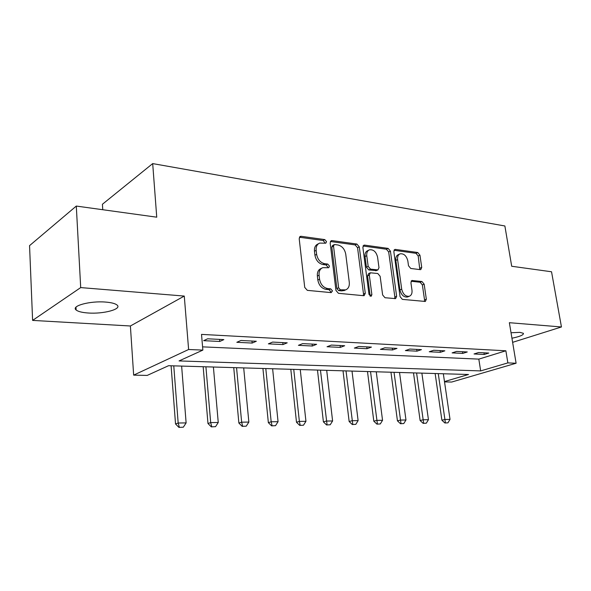 <?xml version="1.0" encoding="UTF-8"?>
<svg xmlns="http://www.w3.org/2000/svg" width="591" height="591" viewBox="0 0 591 591"><rect width="100%" height="100%" fill="white"/><g stroke="black" fill="none" stroke-linecap="round" stroke-linejoin="round"><path stroke-width="0.89" d="M326.542 241.638L324.791 239.591L301.159 236.311L300.309 236.4L299.194 238.668L304.72 287.396L307.327 290.358L331.174 292.619L332.482 290.89L330.716 288.859L327.687 288.563C323.321 287.618 320.618 284.507 319.561 279.225L319.081 275.192C318.8 271.365 320.026 268.868 322.752 267.679L328.707 267.723L329.49 266.098L327.739 264.066L324.718 263.704C320.374 262.685 317.677 259.56 316.628 254.337L316.163 250.355C315.882 246.683 317.049 244.26 319.665 243.1L325.789 243.204L326.542 241.638M324.806 243.196L324.836 242.524L323.092 240.493L299.415 237.227M330.657 292.575L330.746 291.681L328.98 289.656L325.951 289.361L327.687 288.563M327.717 267.723L327.769 266.94L326.018 264.916L323.004 264.554L324.718 263.704M511.939 338.229C519.969 336.545 523.789 334.912 523.397 333.317L519.925 332.364L511.03 332.748M105.597 302.075C90.039 300.716 70.669 306.012 76.128 309.987C78.093 311.568 82.09 312.565 88.118 312.994C103.381 314.183 122.197 309.145 117.107 305.082C115.304 303.552 111.47 302.548 105.597 302.075M420.223 269.636L420.799 269.585L421.723 267.435L419.95 255.186L417.748 252.512L395.423 249.409L394.781 249.468L393.835 251.611L400.063 296.66L402.368 299.378L425.357 301.462L426.34 299.216L424.161 284.175L421.944 281.515L411.89 280.496L410.915 282.712L411.986 290.24C412.296 293.372 411.395 295.382 409.297 296.268C405.544 296.645 403.018 294.281 401.71 289.169L397.595 259.582C397.307 256.605 398.149 254.684 400.137 253.82C403.919 253.413 406.482 255.785 407.827 260.919L408.514 265.773L410.76 268.469L420.223 269.636M202.58 346.858L478.821 359.121L505.874 350.788L507.861 362.896L516.098 363.243L451.664 382.045L444.521 381.889M76.298 206.067L80.701 287.588L32.608 320.403L29.55 245.634L76.298 206.067L156.741 217.185L152.692 163.596L504.877 225.976L511.695 266.26L551.536 271.771L561.45 326.963L509.361 322.701L516.098 363.243M32.608 320.403L130.389 325.988L184.274 296.069L80.701 287.588M184.274 296.069L188.618 349.503L202.861 350.101L179.066 360.924L480.668 370.912L507.861 362.896M505.874 350.788L201.524 334.395L202.861 350.101M359.284 246.883L356.89 244.053L332.002 240.596L331.219 240.67L330.162 242.901L335.939 290.425L338.444 293.313L363.539 295.692L364.174 295.626L365.282 293.284L359.284 246.883L357.555 247.74L355.169 244.918L330.354 241.49M364.588 245.125L388.139 248.397L390.429 251.145L396.642 296.327L395.601 298.625L384.992 297.731L382.636 294.968L380.139 276.293L377.789 273.515L370.358 272.798L369.309 275.059L371.879 294.687L371.111 296.327L368.998 294.414L362.874 247.378L363.879 245.191L364.588 245.125L363.118 245.849M512.619 342.344L561.45 326.963M203.636 340.675L219.778 341.465L223.841 339.611L207.648 338.791L203.636 340.675M236.828 342.3L252.172 343.061L256.324 341.258L240.943 340.475L236.828 342.3M268.38 343.851L282.986 344.575L287.219 342.824L272.584 342.086L268.38 343.851M298.418 345.329L312.329 346.016L316.636 344.317L302.695 343.615L298.418 345.329M327.045 346.74L340.313 347.39L344.671 345.742L331.381 345.07L327.045 346.74M354.356 348.077L367.026 348.705L371.429 347.102L358.744 346.459L354.356 348.077M380.441 349.362L392.55 349.961L396.997 348.395L384.867 347.781L380.441 349.362M405.382 350.589L416.965 351.157L421.442 349.636L409.844 349.052L405.382 350.589M429.251 351.763L440.347 352.31L444.846 350.825L433.742 350.264L429.251 351.763M452.115 352.886L462.753 353.411L467.274 351.963L456.629 351.423L452.115 352.886M474.041 353.965L484.243 354.467L488.779 353.056L478.562 352.539L474.041 353.965M152.692 163.596L102.42 204.257L102.76 209.724M444.476 381.579L468.5 374.495L168.553 365.703L147.196 375.418L133.655 375.13L188.618 349.503M130.389 325.988L133.655 375.13M478.821 359.121L480.668 370.912M219.778 341.465L219.593 339.397M252.172 343.061L251.973 341.037M282.986 344.575L282.771 342.603M312.329 346.016L312.107 344.088M340.313 347.39L340.084 345.506M367.026 348.705L366.789 346.865M392.55 349.961L392.306 348.158M416.965 351.157L416.721 349.399M440.347 352.31L440.096 350.581M462.753 353.411L462.494 351.719M484.243 354.467L483.985 352.812M318.549 243.691L317.965 243.994C315.35 245.154 314.183 247.57 314.464 251.241L316.163 250.355M323.004 264.554C318.66 263.534 315.971 260.424 314.929 255.216L314.464 251.241M321.733 268.181L321.039 268.528C318.305 269.71 317.086 272.207 317.367 276.019L319.081 275.192M325.951 289.361C321.593 288.423 318.889 285.32 317.832 280.045L317.367 276.019M363.251 295.67L363.517 294.045L357.555 247.74M334.816 244.563L334.277 244.615L333.531 246.181L338.628 287.795L340.372 289.804L345.654 289.878C348.395 288.711 349.606 286.199 349.288 282.35L345.75 254.174C344.723 249.107 342.108 246.041 337.919 244.984L334.816 244.563M334.048 244.726L332.563 245.494L331.817 247.053L333.531 246.181M344.723 290.299L341.753 290.898L338.628 290.595L336.885 288.585L331.817 247.053M363.037 246.004L386.396 249.225L388.139 248.397M394.633 298.647L394.862 297.066L388.686 251.973L386.396 249.225M370.114 272.902L368.607 273.596L367.55 275.857L370.106 295.448L371.879 294.687M370.084 296.165L370.106 295.448M377.568 257.1C376.194 251.781 373.49 249.358 369.456 249.816C367.395 250.717 366.501 252.682 366.767 255.696L368.163 266.342L370.535 269.149L377.959 269.888L378.986 267.657L377.568 257.1M368.754 250.156L367.72 250.658C365.659 251.559 364.765 253.517 365.031 256.531L366.767 255.696M376.437 270.582L368.791 269.954L366.42 267.154L365.031 256.531M399.553 254.093L398.378 254.632C396.398 255.497 395.549 257.41 395.837 260.387L397.595 259.582M407.953 296.815L407.509 297C403.756 297.376 401.237 295.012 399.93 289.915L395.837 260.387M424.345 301.469L424.545 299.925L422.373 284.921L420.164 282.262L411.1 281.242M419.809 269.585L418.184 255.977L415.983 253.31L393.975 250.274M171.095 365.777L175.534 423.954L178.172 423.016L186.121 422.912L181.629 366.088M178.925 427.404L183.336 427.19L178.925 427.404L175.534 423.954M173.769 365.859L178.172 423.016L179.369 427.256M186.121 422.912L183.336 427.19M203.164 366.723L207.973 423.503L210.677 422.587L218.249 422.484L213.403 367.018M211.319 426.872L215.552 426.658L211.319 426.872L207.973 423.503M205.912 366.804L210.677 422.587L211.77 426.717M218.249 422.484L215.552 426.658M233.74 367.617L238.875 423.067L241.645 422.173L248.855 422.077L243.699 367.912M242.177 426.355L246.248 426.155L242.177 426.355L238.875 423.067M236.555 367.698L241.645 422.173L242.642 426.214M248.855 422.077L246.248 426.155M262.921 368.474L268.351 422.654L271.173 421.782L278.058 421.693L272.621 368.754M271.616 425.867L275.524 425.668L271.616 425.867L268.351 422.654M265.802 368.555L271.173 421.782L272.089 425.727M278.058 421.693L275.524 425.668M290.809 369.286L296.497 422.262L299.364 421.405L305.946 421.317L300.258 369.567M299.718 425.402L303.486 425.21L299.718 425.402L296.497 422.262M293.742 369.375L299.364 421.405L300.198 425.261M305.946 421.317L303.486 425.21M317.478 370.069L323.403 421.885L326.313 421.051L332.6 420.962L326.697 370.343M326.587 424.959L330.214 424.766L326.587 424.959L323.403 421.885M320.455 370.158L327.074 424.818M332.6 420.962L330.214 424.766M343.016 370.823L349.148 421.531L352.088 420.703L358.109 420.622L352.007 371.082M352.288 424.53L355.797 424.345L352.288 424.53L349.148 421.531M346.031 370.904L352.783 424.397M358.109 420.622L355.797 424.345M367.491 371.54L373.808 421.184L376.777 420.378L382.547 420.297L376.26 371.791M376.91 424.124L380.294 423.946L376.91 424.124L373.808 421.184M370.535 371.628L377.405 423.991M382.547 420.297L380.294 423.946M390.961 372.227L397.447 420.851L400.439 420.061L405.973 419.987L399.531 372.478M400.506 423.732L403.779 423.555L400.506 423.732L397.447 420.851M394.034 372.315L401.008 423.599M405.973 419.987L403.779 423.555M413.493 372.884L420.127 420.541L423.134 419.758L428.445 419.691L421.871 373.128M423.149 423.355L426.31 423.186L423.149 423.355L420.127 420.541M416.589 372.973L423.651 423.23M428.445 419.691L426.31 423.186M435.139 373.519L441.905 420.231L444.927 419.47L450.032 419.403L443.331 373.756M444.89 422.993L447.948 422.831L444.89 422.993L441.905 420.231M438.256 373.608L445.4 422.868M450.032 419.403L447.948 422.831M323.092 240.493L324.791 239.591M328.98 289.656L330.716 288.859M326.018 264.916L327.739 264.066M314.929 255.216L316.628 254.337M317.832 280.045L319.561 279.225M299.482 237.235L301.159 236.311M363.517 294.045L365.282 293.284M330.376 241.438L332.002 240.596M355.169 244.918L356.89 244.053M336.885 288.585L338.628 287.795M338.628 290.595L340.372 289.804M341.753 290.898L343.497 290.115M388.686 251.973L390.429 251.145M394.862 297.066L396.642 296.327M367.55 275.857L369.309 275.059M366.42 267.154L368.163 266.342M368.791 269.954L370.535 269.149M375.558 270.752L377.317 269.954M399.93 289.915L401.71 289.169M411.277 280.947L412.466 280.444M420.164 282.262L421.944 281.515M422.373 284.921L424.161 284.175M424.545 299.925L426.34 299.216M394.094 250.037L395.423 249.409M415.983 253.31L417.748 252.512M418.184 255.977L419.95 255.186M419.957 268.203L421.723 267.435M76.128 309.987L75.98 307.187M299.918 236.614L300.309 236.4M343.91 290.661L345.654 289.878M376.208 270.685L377.959 269.888M407.509 297L409.297 296.268"/></g></svg>
